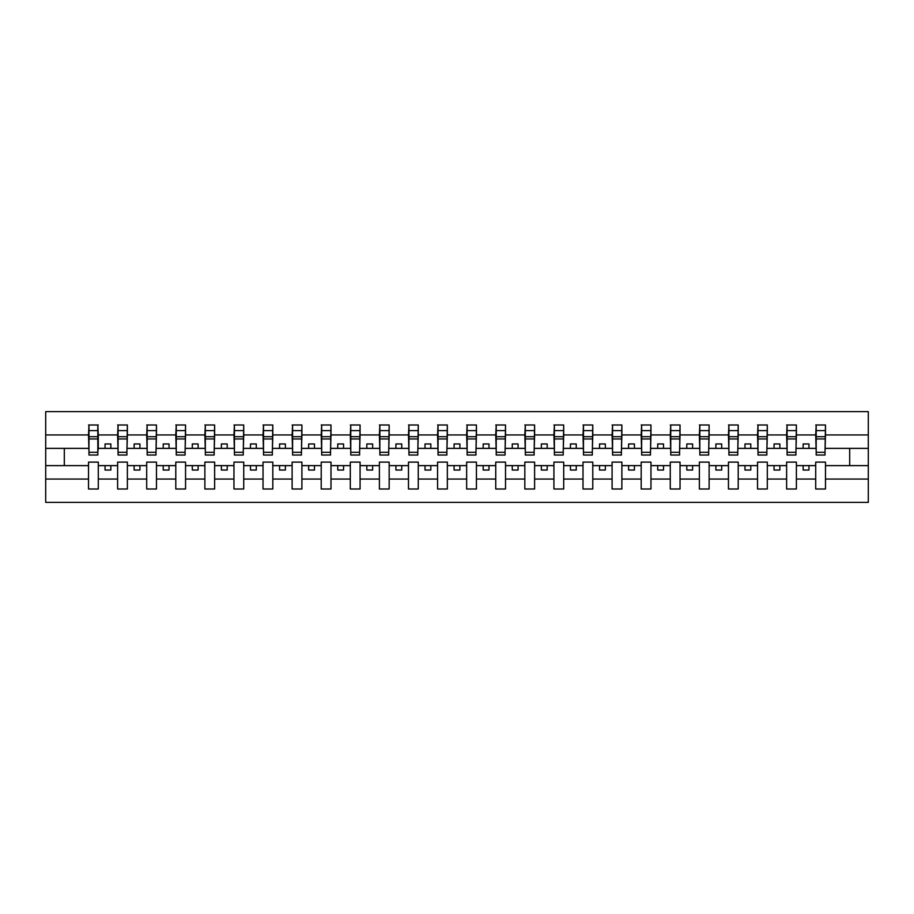 <?xml version="1.0" encoding="UTF-8"?>
<svg xmlns="http://www.w3.org/2000/svg" width="914" height="914" viewBox="0 0 914 914"><rect width="100%" height="100%" fill="white"/><g stroke="black" fill="none" stroke-linecap="round" stroke-linejoin="round"><path stroke-width="1.37" d="M815.711 479.05L796.391 479.05L796.391 462.118L786.623 462.118L786.623 479.05L767.303 479.05L767.303 462.118L757.535 462.118L757.535 479.05L738.215 479.05L738.215 462.118L728.447 462.118L728.447 479.05L709.127 479.05L709.127 462.118L699.359 462.118L699.359 479.05L680.039 479.05L680.039 462.118L670.27 462.118L670.27 479.05L650.962 479.05L650.962 462.118L641.182 462.118L641.182 479.05L621.874 479.05L621.874 462.118L612.094 462.118L612.094 479.05L592.786 479.05L592.786 462.118L583.006 462.118L583.006 479.05L563.698 479.05L563.698 462.118L553.918 462.118L553.918 479.05L534.61 479.05L534.61 462.118L524.83 462.118L524.83 479.05L505.522 479.05L505.522 462.118L495.742 462.118L495.742 479.05L476.434 479.05L476.434 462.118L466.654 462.118L466.654 479.05L447.346 479.05L447.346 462.118L437.566 462.118L437.566 479.05L418.258 479.05L418.258 462.118L408.478 462.118L408.478 479.05L389.17 479.05L389.17 462.118L379.39 462.118L379.39 479.05L360.082 479.05L360.082 462.118L350.302 462.118L350.302 479.05L330.994 479.05L330.994 462.118L321.214 462.118L321.214 479.05L301.906 479.05L301.906 462.118L292.126 462.118L292.126 479.05L272.818 479.05L272.818 462.118L263.038 462.118L263.038 479.05L243.73 479.05L243.73 462.118L233.961 462.118L233.961 479.05L214.641 479.05L214.641 462.118L204.873 462.118L204.873 479.05L185.553 479.05L185.553 462.118L175.785 462.118L175.785 479.05L156.465 479.05L156.465 462.118L146.697 462.118L146.697 479.05L127.377 479.05L127.377 462.118L117.609 462.118L117.609 479.05L98.289 479.05L98.289 462.118L88.521 462.118L88.521 479.05L45.7 479.05L45.7 502.38L868.3 502.38L868.3 479.05L825.479 479.05L825.479 489.001L815.711 489.001L815.711 465.614L803.143 465.614L803.143 470.036L808.959 470.036L808.959 465.614M825.479 479.05L825.479 462.118L815.711 462.118L815.711 465.614M786.623 479.05L786.623 489.001L796.391 489.001L796.391 479.05M757.535 479.05L757.535 489.001L767.303 489.001L767.303 479.05M728.447 479.05L728.447 489.001L738.215 489.001L738.215 479.05M699.359 479.05L699.359 489.001L709.127 489.001L709.127 479.05M670.27 479.05L670.27 489.001L680.039 489.001L680.039 479.05M641.182 479.05L641.182 489.001L650.962 489.001L650.962 479.05M612.094 479.05L612.094 489.001L621.874 489.001L621.874 479.05M583.006 479.05L583.006 489.001L592.786 489.001L592.786 479.05M553.918 479.05L553.918 489.001L563.698 489.001L563.698 479.05M524.83 479.05L524.83 489.001L534.61 489.001L534.61 479.05M495.742 479.05L495.742 489.001L505.522 489.001L505.522 479.05M466.654 479.05L466.654 489.001L476.434 489.001L476.434 479.05M437.566 479.05L437.566 489.001L447.346 489.001L447.346 479.05M408.478 479.05L408.478 489.001L418.258 489.001L418.258 479.05M379.39 479.05L379.39 489.001L389.17 489.001L389.17 479.05M350.302 479.05L350.302 489.001L360.082 489.001L360.082 479.05M321.214 479.05L321.214 489.001L330.994 489.001L330.994 479.05M292.126 479.05L292.126 489.001L301.906 489.001L301.906 479.05M263.038 479.05L263.038 489.001L272.818 489.001L272.818 479.05M233.961 479.05L233.961 489.001L243.73 489.001L243.73 479.05M204.873 479.05L204.873 489.001L214.641 489.001L214.641 479.05M175.785 479.05L175.785 489.001L185.553 489.001L185.553 479.05M146.697 479.05L146.697 489.001L156.465 489.001L156.465 479.05M117.609 479.05L117.609 489.001L127.377 489.001L127.377 479.05M816.179 452.316L825.022 452.316L825.022 455.023L816.179 455.023L816.179 424.999L815.711 434.95L796.391 434.95L795.934 451.882M816.179 451.882L815.711 434.95M787.091 452.316L795.934 452.316L795.934 455.023L787.091 455.023L787.091 424.999L786.623 434.95L767.303 434.95L766.846 451.882M787.091 451.882L786.623 434.95M758.003 452.316L766.846 452.316L766.846 455.023L758.003 455.023L758.003 424.999L757.535 434.95L738.215 434.95L737.758 451.882M758.003 451.882L757.535 434.95M728.915 452.316L737.758 452.316L737.758 455.023L728.915 455.023L728.915 424.999L728.447 434.95L709.127 434.95L708.67 451.882M728.915 451.882L728.447 434.95M699.827 452.316L708.67 452.316L708.67 455.023L699.827 455.023L699.827 424.999L699.359 434.95L680.039 434.95L679.582 451.882M699.827 451.882L699.359 434.95M670.739 452.316L679.582 452.316L679.582 455.023L670.739 455.023L670.739 424.999L670.27 434.95L650.962 434.95L650.494 451.882M670.739 451.882L670.27 434.95M641.651 452.316L650.494 452.316L650.494 455.023L641.651 455.023L641.651 424.999L641.182 434.95L621.874 434.95L621.406 451.882M641.651 451.882L641.182 434.95M612.563 452.316L621.406 452.316L621.406 455.023L612.563 455.023L612.563 424.999L612.094 434.95L592.786 434.95L592.318 451.882M612.563 451.882L612.094 434.95M583.475 452.316L592.318 452.316L592.318 455.023L583.475 455.023L583.475 424.999L583.006 434.95L563.698 434.95L563.23 451.882M583.475 451.882L583.006 434.95M554.387 452.316L563.23 452.316L563.23 455.023L554.387 455.023L554.387 424.999L553.918 434.95L534.61 434.95L534.142 451.882M554.387 451.882L553.918 434.95M525.299 452.316L534.142 452.316L534.142 455.023L525.299 455.023L525.299 424.999L524.83 434.95L505.522 434.95L505.054 451.882M525.299 451.882L524.83 434.95M496.211 452.316L505.054 452.316L505.054 455.023L496.211 455.023L496.211 424.999L495.742 434.95L476.434 434.95L475.966 451.882M496.211 451.882L495.742 434.95M467.123 452.316L475.966 452.316L475.966 455.023L467.123 455.023L467.123 424.999L466.654 434.95L447.346 434.95L446.877 451.882M467.123 451.882L466.654 434.95M438.034 452.316L446.877 452.316L446.877 455.023L438.034 455.023L438.034 424.999L437.566 434.95L418.258 434.95L417.789 451.882M438.034 451.882L437.566 434.95M408.946 452.316L417.789 452.316L417.789 455.023L408.946 455.023L408.946 424.999L408.478 434.95L389.17 434.95L388.701 451.882M408.946 451.882L408.478 434.95M379.858 452.316L388.701 452.316L388.701 455.023L379.858 455.023L379.858 424.999L379.39 434.95L360.082 434.95L359.613 451.882M379.858 451.882L379.39 434.95M350.77 452.316L359.613 452.316L359.613 455.023L350.77 455.023L350.77 424.999L350.302 434.95L330.994 434.95L330.525 451.882M350.77 451.882L350.302 434.95M321.682 452.316L330.525 452.316L330.525 455.023L321.682 455.023L321.682 424.999L321.214 434.95L301.906 434.95L301.437 451.882M321.682 451.882L321.214 434.95M292.594 452.316L301.437 452.316L301.437 455.023L292.594 455.023L292.594 424.999L292.126 434.95L272.818 434.95L272.349 451.882M292.594 451.882L292.126 434.95M263.506 452.316L272.349 452.316L272.349 455.023L263.506 455.023L263.506 424.999L263.038 434.95L243.73 434.95L243.261 451.882M263.506 451.882L263.038 434.95M234.418 452.316L243.261 452.316L243.261 455.023L234.418 455.023L234.418 424.999L233.961 434.95L214.641 434.95L214.173 451.882M234.418 451.882L233.961 434.95M205.33 452.316L214.173 452.316L214.173 455.023L205.33 455.023L205.33 424.999L204.873 434.95L185.553 434.95L185.085 451.882M205.33 451.882L204.873 434.95M176.242 452.316L185.085 452.316L185.085 455.023L176.242 455.023L176.242 424.999L175.785 434.95L156.465 434.95L155.997 451.882M176.242 451.882L175.785 434.95M147.154 452.316L155.997 452.316L155.997 455.023L147.154 455.023L147.154 424.999L146.697 434.95L127.377 434.95L126.909 451.882M147.154 451.882L146.697 434.95M118.066 452.316L126.909 452.316L126.909 455.023L118.066 455.023L118.066 424.999L117.609 434.95L98.289 434.95L97.821 424.999L97.821 455.023L88.978 455.023L88.978 438.971L97.821 438.971M118.066 451.882L117.609 434.95M88.521 479.05L88.521 489.001L98.289 489.001L98.289 479.05M88.978 438.971L88.978 424.999L88.521 434.95L45.7 434.95L45.7 411.62L868.3 411.62L868.3 434.95L825.479 434.95L825.022 451.882M88.978 451.882L88.521 434.95M815.711 424.999L825.479 424.999L825.479 434.95M786.623 424.999L796.391 424.999L796.391 434.95M757.535 424.999L767.303 424.999L767.303 434.95M728.447 424.999L738.215 424.999L738.215 434.95M699.359 424.999L709.127 424.999L709.127 434.95M670.27 424.999L680.039 424.999L680.039 434.95M641.182 424.999L650.962 424.999L650.962 434.95M612.094 424.999L621.874 424.999L621.874 434.95M583.006 424.999L592.786 424.999L592.786 434.95M553.918 424.999L563.698 424.999L563.698 434.95M524.83 424.999L534.61 424.999L534.61 434.95M495.742 424.999L505.522 424.999L505.522 434.95M466.654 424.999L476.434 424.999L476.434 434.95M437.566 424.999L447.346 424.999L447.346 434.95M408.478 424.999L418.258 424.999L418.258 434.95M379.39 424.999L389.17 424.999L389.17 434.95M350.302 424.999L360.082 424.999L360.082 434.95M321.214 424.999L330.994 424.999L330.994 434.95M292.126 424.999L301.906 424.999L301.906 434.95M263.038 424.999L272.818 424.999L272.818 434.95M233.961 424.999L243.73 424.999L243.73 434.95M204.873 424.999L214.641 424.999L214.641 434.95M175.785 424.999L185.553 424.999L185.553 434.95M146.697 424.999L156.465 424.999L156.465 434.95M117.609 424.999L127.377 424.999L127.377 434.95M88.521 424.999L98.289 424.999M803.143 465.614L796.391 465.614M815.711 448.386L808.959 448.386L808.959 443.964L803.143 443.964L803.143 448.386L796.391 448.386M803.143 448.386L808.959 448.386M779.871 470.036L779.871 465.614L774.055 465.614L774.055 470.036L779.871 470.036M774.055 465.614L767.303 465.614M786.623 465.614L779.871 465.614M786.623 448.386L779.871 448.386L779.871 443.964L774.055 443.964L774.055 448.386L767.303 448.386M774.055 448.386L779.871 448.386M750.782 470.036L750.782 465.614L744.967 465.614L744.967 470.036L750.782 470.036M744.967 465.614L738.215 465.614M757.535 465.614L750.782 465.614M757.535 448.386L750.782 448.386L750.782 443.964L744.967 443.964L744.967 448.386L738.215 448.386M744.967 448.386L750.782 448.386M721.694 470.036L721.694 465.614L715.879 465.614L715.879 470.036L721.694 470.036M715.879 465.614L709.127 465.614M728.447 465.614L721.694 465.614M728.447 448.386L721.694 448.386L721.694 443.964L715.879 443.964L715.879 448.386L709.127 448.386M715.879 448.386L721.694 448.386M692.606 470.036L692.606 465.614L686.791 465.614L686.791 470.036L692.606 470.036M686.791 465.614L680.039 465.614M699.359 465.614L692.606 465.614M699.359 448.386L692.606 448.386L692.606 443.964L686.791 443.964L686.791 448.386L680.039 448.386M686.791 448.386L692.606 448.386M663.518 470.036L663.518 465.614L657.703 465.614L657.703 470.036L663.518 470.036M657.703 465.614L650.962 465.614M670.27 465.614L663.518 465.614M670.27 448.386L663.518 448.386L663.518 443.964L657.703 443.964L657.703 448.386L650.962 448.386M657.703 448.386L663.518 448.386M634.43 470.036L634.43 465.614L628.615 465.614L628.615 470.036L634.43 470.036M628.615 465.614L621.874 465.614M641.182 465.614L634.43 465.614M641.182 448.386L634.43 448.386L634.43 443.964L628.615 443.964L628.615 448.386L621.874 448.386M628.615 448.386L634.43 448.386M605.342 470.036L605.342 465.614L599.527 465.614L599.527 470.036L605.342 470.036M599.527 465.614L592.786 465.614M612.094 465.614L605.342 465.614M612.094 448.386L605.342 448.386L605.342 443.964L599.527 443.964L599.527 448.386L592.786 448.386M599.527 448.386L605.342 448.386M576.254 470.036L576.254 465.614L570.439 465.614L570.439 470.036L576.254 470.036M570.439 465.614L563.698 465.614M583.006 465.614L576.254 465.614M583.006 448.386L576.254 448.386L576.254 443.964L570.439 443.964L570.439 448.386L563.698 448.386M570.439 448.386L576.254 448.386M547.178 470.036L547.178 465.614L541.351 465.614L541.351 470.036L547.178 470.036M541.351 465.614L534.61 465.614M553.918 465.614L547.178 465.614M553.918 448.386L547.178 448.386L547.178 443.964L541.351 443.964L541.351 448.386L534.61 448.386M541.351 448.386L547.178 448.386M518.089 470.036L518.089 465.614L512.263 465.614L512.263 470.036L518.089 470.036M512.263 465.614L505.522 465.614M524.83 465.614L518.089 465.614M524.83 448.386L518.089 448.386L518.089 443.964L512.263 443.964L512.263 448.386L505.522 448.386M512.263 448.386L518.089 448.386M489.001 470.036L489.001 465.614L483.175 465.614L483.175 470.036L489.001 470.036M483.175 465.614L476.434 465.614M495.742 465.614L489.001 465.614M495.742 448.386L489.001 448.386L489.001 443.964L483.175 443.964L483.175 448.386L476.434 448.386M483.175 448.386L489.001 448.386M459.913 470.036L459.913 465.614L454.087 465.614L454.087 470.036L459.913 470.036M454.087 465.614L447.346 465.614M466.654 465.614L459.913 465.614M466.654 448.386L459.913 448.386L459.913 443.964L454.087 443.964L454.087 448.386L447.346 448.386M454.087 448.386L459.913 448.386M430.825 470.036L430.825 465.614L424.999 465.614L424.999 470.036L430.825 470.036M424.999 465.614L418.258 465.614M437.566 465.614L430.825 465.614M437.566 448.386L430.825 448.386L430.825 443.964L424.999 443.964L424.999 448.386L418.258 448.386M424.999 448.386L430.825 448.386M401.737 470.036L401.737 465.614L395.911 465.614L395.911 470.036L401.737 470.036M395.911 465.614L389.17 465.614M408.478 465.614L401.737 465.614M408.478 448.386L401.737 448.386L401.737 443.964L395.911 443.964L395.911 448.386L389.17 448.386M395.911 448.386L401.737 448.386M372.649 470.036L372.649 465.614L366.822 465.614L366.822 470.036L372.649 470.036M366.822 465.614L360.082 465.614M379.39 465.614L372.649 465.614M379.39 448.386L372.649 448.386L372.649 443.964L366.822 443.964L366.822 448.386L360.082 448.386M366.822 448.386L372.649 448.386M343.561 470.036L343.561 465.614L337.746 465.614L337.746 470.036L343.561 470.036M337.746 465.614L330.994 465.614M350.302 465.614L343.561 465.614M350.302 448.386L343.561 448.386L343.561 443.964L337.746 443.964L337.746 448.386L330.994 448.386M337.746 448.386L343.561 448.386M314.473 470.036L314.473 465.614L308.658 465.614L308.658 470.036L314.473 470.036M308.658 465.614L301.906 465.614M321.214 465.614L314.473 465.614M321.214 448.386L314.473 448.386L314.473 443.964L308.658 443.964L308.658 448.386L301.906 448.386M308.658 448.386L314.473 448.386M285.385 470.036L285.385 465.614L279.57 465.614L279.57 470.036L285.385 470.036M279.57 465.614L272.818 465.614M292.126 465.614L285.385 465.614M292.126 448.386L285.385 448.386L285.385 443.964L279.57 443.964L279.57 448.386L272.818 448.386M279.57 448.386L285.385 448.386M256.297 470.036L256.297 465.614L250.482 465.614L250.482 470.036L256.297 470.036M250.482 465.614L243.73 465.614M263.038 465.614L256.297 465.614M263.038 448.386L256.297 448.386L256.297 443.964L250.482 443.964L250.482 448.386L243.73 448.386M250.482 448.386L256.297 448.386M227.209 470.036L227.209 465.614L221.394 465.614L221.394 470.036L227.209 470.036M221.394 465.614L214.641 465.614M233.961 465.614L227.209 465.614M233.961 448.386L227.209 448.386L227.209 443.964L221.394 443.964L221.394 448.386L214.641 448.386M221.394 448.386L227.209 448.386M198.121 470.036L198.121 465.614L192.306 465.614L192.306 470.036L198.121 470.036M192.306 465.614L185.553 465.614M204.873 465.614L198.121 465.614M204.873 448.386L198.121 448.386L198.121 443.964L192.306 443.964L192.306 448.386L185.553 448.386M192.306 448.386L198.121 448.386M169.033 470.036L169.033 465.614L163.218 465.614L163.218 470.036L169.033 470.036M163.218 465.614L156.465 465.614M175.785 465.614L169.033 465.614M175.785 448.386L169.033 448.386L169.033 443.964L163.218 443.964L163.218 448.386L156.465 448.386M163.218 448.386L169.033 448.386M139.945 470.036L139.945 465.614L134.13 465.614L134.13 470.036L139.945 470.036M134.13 465.614L127.377 465.614M146.697 465.614L139.945 465.614M146.697 448.386L139.945 448.386L139.945 443.964L134.13 443.964L134.13 448.386L127.377 448.386M134.13 448.386L139.945 448.386M110.857 470.036L110.857 465.614L105.041 465.614L105.041 470.036L110.857 470.036M105.041 465.614L98.289 465.614M117.609 465.614L110.857 465.614M117.609 448.386L110.857 448.386L110.857 443.964L105.041 443.964L105.041 448.386L98.289 448.386L98.289 434.95M105.041 448.386L110.857 448.386M98.289 448.386L97.821 451.882M88.521 465.614L45.7 465.614L45.7 434.95M45.7 479.05L45.7 465.614M88.521 448.386L45.7 448.386M868.3 479.05L868.3 434.95M64.311 465.614L64.311 448.386M868.3 448.386L849.689 448.386L849.689 465.614L825.479 465.614M868.3 465.614L849.689 465.614M849.689 448.386L825.479 448.386M88.978 436.698L97.821 436.698M127.377 424.999L126.909 452.316M118.066 438.971L126.909 438.971M118.066 436.698L126.909 436.698M156.465 424.999L155.997 452.316M147.154 438.971L155.997 438.971M147.154 436.698L155.997 436.698M185.553 424.999L185.085 452.316M176.242 438.971L185.085 438.971M176.242 436.698L185.085 436.698M214.641 424.999L214.173 452.316M205.33 438.971L214.173 438.971M205.33 436.698L214.173 436.698M243.73 424.999L243.261 452.316M234.418 438.971L243.261 438.971M234.418 436.698L243.261 436.698M272.818 424.999L272.349 452.316M263.506 438.971L272.349 438.971M263.506 436.698L272.349 436.698M301.906 424.999L301.437 452.316M292.594 438.971L301.437 438.971M292.594 436.698L301.437 436.698M330.994 424.999L330.525 452.316M321.682 438.971L330.525 438.971M321.682 436.698L330.525 436.698M360.082 424.999L359.613 452.316M350.77 438.971L359.613 438.971M350.77 436.698L359.613 436.698M389.17 424.999L388.701 452.316M379.858 438.971L388.701 438.971M379.858 436.698L388.701 436.698M418.258 424.999L417.789 452.316M408.946 438.971L417.789 438.971M408.946 436.698L417.789 436.698M447.346 424.999L446.877 452.316M438.034 438.971L446.877 438.971M438.034 436.698L446.877 436.698M476.434 424.999L475.966 452.316M467.123 438.971L475.966 438.971M467.123 436.698L475.966 436.698M505.522 424.999L505.054 452.316M496.211 438.971L505.054 438.971M496.211 436.698L505.054 436.698M534.61 424.999L534.142 452.316M525.299 438.971L534.142 438.971M525.299 436.698L534.142 436.698M563.698 424.999L563.23 452.316M554.387 438.971L563.23 438.971M554.387 436.698L563.23 436.698M592.786 424.999L592.318 452.316M583.475 438.971L592.318 438.971M583.475 436.698L592.318 436.698M621.874 424.999L621.406 452.316M612.563 438.971L621.406 438.971M612.563 436.698L621.406 436.698M650.962 424.999L650.494 452.316M641.651 438.971L650.494 438.971M641.651 436.698L650.494 436.698M680.039 424.999L679.582 452.316M670.739 438.971L679.582 438.971M670.739 436.698L679.582 436.698M709.127 424.999L708.67 452.316M699.827 438.971L708.67 438.971M699.827 436.698L708.67 436.698M738.215 424.999L737.758 452.316M728.915 438.971L737.758 438.971M728.915 436.698L737.758 436.698M767.303 424.999L766.846 452.316M758.003 438.971L766.846 438.971M758.003 436.698L766.846 436.698M796.391 424.999L795.934 452.316M787.091 438.971L795.934 438.971M787.091 436.698L795.934 436.698M825.479 424.999L825.022 452.316M816.179 438.971L825.022 438.971M816.179 436.698L825.022 436.698M88.978 452.316L97.821 452.316M88.978 430.597L97.821 430.597M118.066 430.597L126.909 430.597M147.154 430.597L155.997 430.597M176.242 430.597L185.085 430.597M205.33 430.597L214.173 430.597M234.418 430.597L243.261 430.597M263.506 430.597L272.349 430.597M292.594 430.597L301.437 430.597M321.682 430.597L330.525 430.597M350.77 430.597L359.613 430.597M379.858 430.597L388.701 430.597M408.946 430.597L417.789 430.597M438.034 430.597L446.877 430.597M467.123 430.597L475.966 430.597M496.211 430.597L505.054 430.597M525.299 430.597L534.142 430.597M554.387 430.597L563.23 430.597M583.475 430.597L592.318 430.597M612.563 430.597L621.406 430.597M641.651 430.597L650.494 430.597M670.739 430.597L679.582 430.597M699.827 430.597L708.67 430.597M728.915 430.597L737.758 430.597M758.003 430.597L766.846 430.597M787.091 430.597L795.934 430.597M816.179 430.597L825.022 430.597"/></g></svg>
